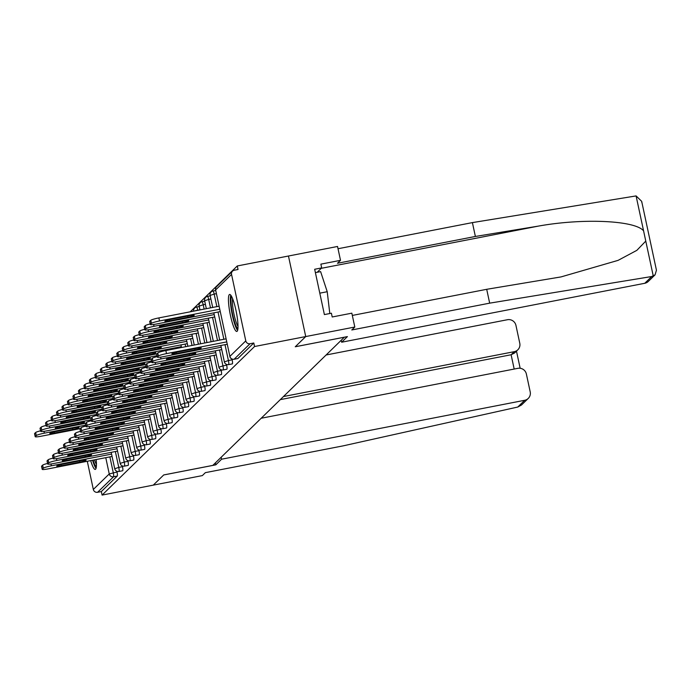 <?xml version="1.0" encoding="UTF-8"?>
<svg xmlns="http://www.w3.org/2000/svg" width="691" height="691" viewBox="0 0 691 691"><rect width="100%" height="100%" fill="white"/><g stroke="black" fill="none" stroke-linecap="round" stroke-linejoin="round"><path stroke-width="1.04" d="M229.291 294.642A18.847 3.222 -101 0 0 230.267 314.604A18.847 3.222 -101 0 0 236.814 331.455A18.847 3.222 -101 0 0 237.151 331.274A18.847 3.222 -101 0 0 236.175 311.313A18.847 3.222 -101 0 0 229.628 294.452A18.847 3.222 -101 0 0 229.291 294.642M90.685 460.603A18.847 3.222 -101 0 0 95.254 469.414A18.847 3.222 -101 0 0 95.583 469.232A18.847 3.222 -101 0 0 96.179 459.532M352.324 315.433L486.706 289.304L489.669 303.159L351.788 329.97L354.811 327.024L351.84 313.17L332.207 316.979L331.404 313.222L324.39 314.586L314.673 269.265L321.686 267.901L320.874 264.143L340.508 260.326L337.536 246.471L237.281 265.966L190.232 311.814M354.811 327.024L305.733 336.56L288.458 256.015L305.733 336.56L295.256 346.77L344.334 337.225L212.819 465.388L163.741 474.933L153.264 485.134L102.087 495.084L101.327 491.569L117.254 476.047L113.514 476.781L97.586 492.294L101.327 491.569M97.586 492.294A3.628 3.55 -134.3 0 1 93.328 489.453L87.291 461.268M341.224 340.257L341.648 342.218L347.409 336.603L295.29 346.735L305.733 336.56L254.547 346.519L102.087 495.084M237.281 265.966L238.032 269.49L234.292 270.216A3.628 3.55 45.7 0 0 231.545 274.422L245.789 340.879A3.628 3.55 45.7 0 0 250.056 343.721L253.796 342.995L254.547 346.519M232.003 359.061L232.159 359.812A3.628 0.622 79 0 1 232.392 363.846A3.628 0.622 79 0 1 232.323 363.889A3.628 0.622 79 0 1 232.254 363.881M253.796 342.995L237.868 358.508A3.628 0.622 79 0 1 237.808 358.543A3.628 0.622 79 0 1 237.739 358.534M116.865 471.262L117.021 472.013A3.628 0.622 79 0 1 117.254 476.047M221.034 369.754L221.198 370.497A3.628 0.622 79 0 1 221.422 374.539A3.628 0.622 79 0 1 221.362 374.574A3.628 0.622 79 0 1 221.284 374.565M210.073 380.439L210.228 381.182A3.628 0.622 79 0 1 210.461 385.224A3.628 0.622 79 0 1 210.392 385.258A3.628 0.622 79 0 1 210.323 385.25M199.103 391.123L199.267 391.875A3.628 0.622 79 0 1 199.492 395.908A3.628 0.622 79 0 1 199.431 395.943A3.628 0.622 79 0 1 199.354 395.934M188.142 401.808L188.298 402.559A3.628 0.622 79 0 1 188.531 406.593A3.628 0.622 79 0 1 188.462 406.628A3.628 0.622 79 0 1 188.393 406.619M177.172 412.492L177.337 413.244A3.628 0.622 79 0 1 177.561 417.278A3.628 0.622 79 0 1 177.501 417.312A3.628 0.622 79 0 1 177.423 417.304M166.203 423.177L166.367 423.929A3.628 0.622 79 0 1 166.591 427.962A3.628 0.622 79 0 1 166.531 427.997A3.628 0.622 79 0 1 166.462 427.988M155.242 433.862L155.406 434.613A3.628 0.622 79 0 1 155.63 438.647A3.628 0.622 79 0 1 155.57 438.69A3.628 0.622 79 0 1 155.492 438.673M144.272 444.555L144.436 445.298A3.628 0.622 79 0 1 144.661 449.34A3.628 0.622 79 0 1 144.6 449.375A3.628 0.622 79 0 1 144.531 449.366M133.311 455.239L133.467 455.982A3.628 0.622 79 0 1 133.7 460.025A3.628 0.622 79 0 1 133.639 460.059A3.628 0.622 79 0 1 133.562 460.051M122.342 465.924L122.506 466.675A3.628 0.622 79 0 1 122.73 470.709A3.628 0.622 79 0 1 122.67 470.744A3.628 0.622 79 0 1 122.601 470.735M127.826 460.577L127.99 461.329A3.628 0.622 79 0 1 128.215 465.363A3.628 0.622 79 0 1 128.155 465.397A3.628 0.622 79 0 1 128.077 465.388M138.796 449.893L138.951 450.644A3.628 0.622 79 0 1 139.185 454.678A3.628 0.622 79 0 1 139.116 454.713A3.628 0.622 79 0 1 139.046 454.704M149.757 439.208L149.921 439.96A3.628 0.622 79 0 1 150.146 443.993A3.628 0.622 79 0 1 150.085 444.028A3.628 0.622 79 0 1 150.007 444.019M160.727 428.524L160.882 429.275A3.628 0.622 79 0 1 161.115 433.309A3.628 0.622 79 0 1 161.046 433.343A3.628 0.622 79 0 1 160.977 433.335M171.688 417.839L171.852 418.582A3.628 0.622 79 0 1 172.076 422.624A3.628 0.622 79 0 1 172.016 422.659A3.628 0.622 79 0 1 171.947 422.65M182.657 407.154L182.813 407.897A3.628 0.622 79 0 1 183.046 411.94A3.628 0.622 79 0 1 182.977 411.974A3.628 0.622 79 0 1 182.908 411.966M193.618 396.461L193.782 397.213A3.628 0.622 79 0 1 194.007 401.246A3.628 0.622 79 0 1 193.946 401.29A3.628 0.622 79 0 1 193.877 401.281M204.588 385.777L204.743 386.528A3.628 0.622 79 0 1 204.977 390.562A3.628 0.622 79 0 1 204.907 390.596A3.628 0.622 79 0 1 204.838 390.588M215.549 375.092L215.713 375.844A3.628 0.622 79 0 1 215.938 379.877A3.628 0.622 79 0 1 215.877 379.912A3.628 0.622 79 0 1 215.808 379.903M226.518 364.407L226.674 365.159A3.628 0.622 79 0 1 226.907 369.193A3.628 0.622 79 0 1 226.847 369.227A3.628 0.622 79 0 1 226.769 369.219M41.624 466.14L42.281 469.198A7.247 0.795 167.9 0 0 42.203 469.353L41.546 466.295A7.247 0.795 -12.1 0 1 41.624 466.14L42.643 465.147A7.247 0.795 -12.1 0 1 47.567 463.454M50.97 463.981L51.367 465.812L111.571 454.108M112.072 456.449L48.24 468.861A7.247 0.795 167.9 0 1 42.203 469.353M42.281 469.198L43.3 468.204L42.643 465.147M62.993 464.136L81.46 460.552A5.554 0.613 -12.1 0 1 86.081 460.171A5.554 0.613 -12.1 0 1 79.845 462.124L61.378 465.717A5.554 0.613 -12.1 0 1 56.748 466.088A5.554 0.613 -12.1 0 1 62.993 464.136M51.367 465.812A7.247 0.795 167.9 0 0 43.3 468.204M74.464 427.902L55.997 431.495A5.554 0.613 167.9 0 0 49.752 433.447A5.554 0.613 167.9 0 0 54.382 433.067L72.84 429.482A5.554 0.613 167.9 0 0 79.085 427.53A5.554 0.613 167.9 0 0 74.464 427.902M85.744 425.12L44.362 433.171A7.247 0.795 167.9 0 0 36.303 435.555L35.284 436.548A7.247 0.795 167.9 0 0 35.206 436.703A7.247 0.795 167.9 0 0 41.235 436.211L80.087 428.662M36.303 435.555L35.647 432.506L34.628 433.499L35.284 436.548M35.647 432.506A7.247 0.795 -12.1 0 1 40.57 430.804M35.206 436.703L34.55 433.654A7.247 0.795 -12.1 0 1 34.628 433.499M96.36 466.537A16.308 2.79 79 0 1 95.28 465.432A16.308 2.79 79 0 1 93.06 460.146M94.477 459.869A15.098 2.583 -101 0 0 96.317 464.102A15.098 2.583 -101 0 0 96.446 464.292M92.577 460.241A18.726 3.205 -101 0 0 95.539 467.634A18.726 3.205 -101 0 0 96.049 468.334M237.929 328.579A16.308 2.79 79 0 1 233.282 317.368A16.308 2.79 79 0 1 230.958 300.024A16.308 2.79 79 0 1 231.727 296.707M232.651 298.754A15.098 2.583 -101 0 0 232.435 300.723A15.098 2.583 -101 0 0 234.119 314.768A15.098 2.583 -101 0 0 238.006 326.333M230.768 295.161A18.726 3.205 -101 0 0 230.353 298.158A18.726 3.205 -101 0 0 232.608 316.348A18.726 3.205 -101 0 0 237.618 330.376M315.39 272.625L320.624 271.615L327.223 291.723L329.806 313.533M319.795 293.165L327.223 291.723M528.252 398.422L521.515 404.995L517.766 407.042L343.254 445.842L205.365 472.653L202.342 475.598L153.264 485.134L163.707 474.967L215.825 464.836L221.586 459.213L524.702 400.279A7.247 7.1 45.7 0 0 530.204 391.875L526.378 374.021A7.247 7.1 45.7 0 0 517.853 368.338L261.198 418.245M221.586 459.213L221.163 457.252M517.827 349.81L514.501 353.058L511.115 354.751L514.277 351.667A7.247 7.1 45.7 0 0 519.779 343.263L515.952 325.409A7.247 7.1 45.7 0 0 507.436 319.726L326.117 354.984M514.277 351.667L283.465 396.548M215.825 464.836L215.402 462.875M514.182 369.054L511.115 354.751L280.304 399.631M655.051 274.863L648.313 281.427A7.247 7.1 -134.3 0 1 644.763 283.284L651.699 276.521L655.051 274.863L656.45 270.224L641.68 201.349L636.091 195.916L472.402 222.606L475.373 236.46L337.484 263.271L340.508 260.326M486.706 289.304L561.049 276.91L618.074 260.369L636.843 250.349L645.774 241.099L643.589 230.872C635.254 220.403 582.884 218.036 538.324 226.112L475.373 236.46M651.699 276.521L489.669 303.159M472.402 222.606L338.029 248.734M341.648 342.218L644.763 283.284M317.195 272.28L321.686 267.901M641.87 202.713L641.68 201.349M47.109 460.802L47.765 463.851A7.247 0.795 167.9 0 0 47.688 464.007L47.031 460.957A7.247 0.795 -12.1 0 1 47.109 460.802L48.128 459.809A7.247 0.795 -12.1 0 1 53.052 458.107M56.455 458.634L56.843 460.465L117.055 448.761M117.556 451.102L53.717 463.514A7.247 0.795 167.9 0 1 47.688 464.007M47.765 463.851L48.785 462.858L48.128 459.809M68.478 458.798L86.936 455.205A5.554 0.613 -12.1 0 1 91.566 454.825A5.554 0.613 -12.1 0 1 85.321 456.777L66.863 460.37A5.554 0.613 -12.1 0 1 62.233 460.75A5.554 0.613 -12.1 0 1 68.478 458.798M56.843 460.465A7.247 0.795 167.9 0 0 48.785 462.858M52.594 455.455L53.242 458.504A7.247 0.795 167.9 0 0 53.164 458.669L52.516 455.611A7.247 0.795 -12.1 0 1 52.594 455.455L53.613 454.462A7.247 0.795 -12.1 0 1 58.528 452.76M61.94 453.296L62.328 455.127L122.54 443.415M123.041 445.764L59.201 458.176A7.247 0.795 167.9 0 1 53.164 458.669M53.242 458.504L54.261 457.511L53.613 454.462M73.963 453.451L92.421 449.858A5.554 0.613 -12.1 0 1 97.051 449.487A5.554 0.613 -12.1 0 1 90.806 451.439L72.348 455.023A5.554 0.613 -12.1 0 1 67.718 455.404A5.554 0.613 -12.1 0 1 73.963 453.451M62.328 455.127A7.247 0.795 167.9 0 0 54.261 457.511M58.07 450.109L58.726 453.166A7.247 0.795 167.9 0 0 58.649 453.322L57.992 450.264A7.247 0.795 -12.1 0 1 58.07 450.109L59.089 449.115A7.247 0.795 -12.1 0 1 64.013 447.423M67.424 447.949L67.813 449.781L128.016 438.077M128.526 440.417L64.686 452.83A7.247 0.795 167.9 0 1 58.649 453.322M58.726 453.166L59.746 452.173L59.089 449.115M79.439 448.113L97.906 444.52A5.554 0.613 -12.1 0 1 102.536 444.14A5.554 0.613 -12.1 0 1 96.291 446.092L77.824 449.686A5.554 0.613 -12.1 0 1 73.203 450.066A5.554 0.613 -12.1 0 1 79.439 448.113M67.813 449.781A7.247 0.795 167.9 0 0 59.746 452.173M63.555 444.771L64.211 447.82A7.247 0.795 167.9 0 0 64.133 447.975L63.477 444.926A7.247 0.795 -12.1 0 1 63.555 444.771L64.574 443.777A7.247 0.795 -12.1 0 1 69.497 442.076M72.901 442.611L73.298 444.443L133.501 432.73M134.002 435.071L70.171 447.483A7.247 0.795 167.9 0 1 64.133 447.975M64.211 447.82L65.23 446.827L64.574 443.777M84.924 442.767L103.391 439.174A5.554 0.613 -12.1 0 1 108.012 438.802A5.554 0.613 -12.1 0 1 101.776 440.754L83.309 444.339A5.554 0.613 -12.1 0 1 78.688 444.719A5.554 0.613 -12.1 0 1 84.924 442.767M73.298 444.443A7.247 0.795 167.9 0 0 65.23 446.827M69.04 439.424L69.696 442.482A7.247 0.795 167.9 0 0 69.618 442.637L68.962 439.58A7.247 0.795 -12.1 0 1 69.04 439.424L70.059 438.431A7.247 0.795 -12.1 0 1 74.982 436.738M78.385 437.265L78.774 439.096L138.986 427.392M139.487 429.733L75.647 442.145A7.247 0.795 167.9 0 1 69.618 442.637M69.696 442.482L70.715 441.489L70.059 438.431M90.409 437.42L108.876 433.836A5.554 0.613 -12.1 0 1 113.497 433.456A5.554 0.613 -12.1 0 1 107.252 435.408L88.793 439.001A5.554 0.613 -12.1 0 1 84.164 439.372A5.554 0.613 -12.1 0 1 90.409 437.42M78.774 439.096A7.247 0.795 167.9 0 0 70.715 441.489M79.94 422.564L61.482 426.148A5.554 0.613 167.9 0 0 55.237 428.1A5.554 0.613 167.9 0 0 59.867 427.729L78.325 424.136A5.554 0.613 167.9 0 0 84.57 422.184A5.554 0.613 167.9 0 0 79.94 422.564M91.229 419.783L49.847 427.824A7.247 0.795 167.9 0 0 41.78 430.217L40.76 431.21A7.247 0.795 167.9 0 0 40.691 431.365A7.247 0.795 167.9 0 0 46.72 430.873L85.572 423.315M41.78 430.217L41.132 427.159L40.113 428.152L40.76 431.21M41.132 427.159A7.247 0.795 -12.1 0 1 46.047 425.466M40.691 431.365L40.035 428.308A7.247 0.795 -12.1 0 1 40.113 428.152M85.425 417.217L66.967 420.81A5.554 0.613 167.9 0 0 60.722 422.762A5.554 0.613 167.9 0 0 65.343 422.382L83.81 418.798A5.554 0.613 167.9 0 0 90.055 416.846A5.554 0.613 167.9 0 0 85.425 417.217M96.714 414.436L55.332 422.477A7.247 0.795 167.9 0 0 47.264 424.87L46.245 425.863A7.247 0.795 167.9 0 0 46.167 426.019A7.247 0.795 167.9 0 0 52.205 425.526L91.048 417.977M47.264 424.87L46.608 421.821L45.589 422.814L46.245 425.863M46.608 421.821A7.247 0.795 -12.1 0 1 51.531 420.119M46.167 426.019L45.52 422.97A7.247 0.795 -12.1 0 1 45.589 422.814M90.91 411.879L72.443 415.464A5.554 0.613 167.9 0 0 66.206 417.416A5.554 0.613 167.9 0 0 70.828 417.044L89.294 413.451A5.554 0.613 167.9 0 0 95.531 411.499A5.554 0.613 167.9 0 0 90.91 411.879M102.199 409.089L60.817 417.139A7.247 0.795 167.9 0 0 52.749 419.532L51.73 420.525A7.247 0.795 167.9 0 0 51.652 420.681A7.247 0.795 167.9 0 0 57.69 420.188L96.533 412.631M52.749 419.532L52.093 416.474L51.074 417.468L51.73 420.525M52.093 416.474A7.247 0.795 -12.1 0 1 57.016 414.781M51.652 420.681L50.996 417.623A7.247 0.795 -12.1 0 1 51.074 417.468M96.394 406.533L77.928 410.126A5.554 0.613 167.9 0 0 71.683 412.078A5.554 0.613 167.9 0 0 76.312 411.698L94.771 408.113A5.554 0.613 167.9 0 0 101.016 406.153A5.554 0.613 167.9 0 0 96.394 406.533M107.675 403.751L66.301 411.793A7.247 0.795 167.9 0 0 58.234 414.185L57.215 415.179A7.247 0.795 167.9 0 0 57.137 415.334A7.247 0.795 167.9 0 0 63.166 414.842L102.018 407.293M58.234 414.185L57.578 411.136L56.558 412.13L57.215 415.179M57.578 411.136A7.247 0.795 -12.1 0 1 62.501 409.435M57.137 415.334L56.481 412.285A7.247 0.795 -12.1 0 1 56.558 412.13M101.871 401.195L83.412 404.779A5.554 0.613 167.9 0 0 77.167 406.731A5.554 0.613 167.9 0 0 81.797 406.36L100.255 402.767A5.554 0.613 167.9 0 0 106.5 400.815A5.554 0.613 167.9 0 0 101.871 401.195M113.16 398.405L71.778 406.455A7.247 0.795 167.9 0 0 63.71 408.839L62.691 409.832A7.247 0.795 167.9 0 0 62.622 409.996A7.247 0.795 167.9 0 0 68.651 409.504L107.502 401.946M63.71 408.839L63.062 405.79L62.043 406.783L62.691 409.832M63.062 405.79A7.247 0.795 -12.1 0 1 67.986 404.088M62.622 409.996L61.965 406.939A7.247 0.795 -12.1 0 1 62.043 406.783M74.524 434.086L75.172 437.135A7.247 0.795 167.9 0 0 75.103 437.291L74.447 434.242A7.247 0.795 -12.1 0 1 74.524 434.086L75.544 433.093A7.247 0.795 -12.1 0 1 80.458 431.391M83.87 431.918L84.259 433.749L144.471 422.046M144.972 424.386L81.132 436.798A7.247 0.795 167.9 0 1 75.103 437.291M75.172 437.135L76.191 436.142L75.544 433.093M95.894 432.082L114.352 428.489A5.554 0.613 -12.1 0 1 118.982 428.118A5.554 0.613 -12.1 0 1 112.737 430.07L94.278 433.654A5.554 0.613 -12.1 0 1 89.649 434.034A5.554 0.613 -12.1 0 1 95.894 432.082M84.259 433.749A7.247 0.795 167.9 0 0 76.191 436.142M107.355 395.848L88.897 399.441A5.554 0.613 167.9 0 0 82.652 401.393A5.554 0.613 167.9 0 0 87.273 401.013L105.74 397.42A5.554 0.613 167.9 0 0 111.985 395.468A5.554 0.613 167.9 0 0 107.355 395.848M118.645 393.067L77.262 401.108A7.247 0.795 167.9 0 0 69.195 403.501L68.176 404.494A7.247 0.795 167.9 0 0 68.098 404.65A7.247 0.795 167.9 0 0 74.136 404.157L112.979 396.608M69.195 403.501L68.539 400.443L67.519 401.436L68.176 404.494M68.539 400.443A7.247 0.795 -12.1 0 1 73.462 398.75M68.098 404.65L67.45 401.601A7.247 0.795 -12.1 0 1 67.519 401.436M80.001 428.74L80.657 431.797A7.247 0.795 167.9 0 0 80.579 431.953L79.931 428.895A7.247 0.795 -12.1 0 1 80.001 428.74L81.02 427.746A7.247 0.795 -12.1 0 1 85.943 426.053M89.355 426.58L89.744 428.411L149.947 416.708M150.457 419.048L86.617 431.46A7.247 0.795 167.9 0 1 80.579 431.953M80.657 431.797L81.676 430.804L81.02 427.746M101.378 426.736L119.837 423.151A5.554 0.613 -12.1 0 1 124.466 422.771A5.554 0.613 -12.1 0 1 118.221 424.723L99.754 428.316A5.554 0.613 -12.1 0 1 95.133 428.688A5.554 0.613 -12.1 0 1 101.378 426.736M89.744 428.411A7.247 0.795 167.9 0 0 81.676 430.804M112.84 390.501L94.373 394.095A5.554 0.613 167.9 0 0 88.137 396.047A5.554 0.613 167.9 0 0 92.758 395.667L111.225 392.082A5.554 0.613 167.9 0 0 117.461 390.13A5.554 0.613 167.9 0 0 112.84 390.501M124.13 387.72L82.747 395.77A7.247 0.795 167.9 0 0 74.68 398.154L73.661 399.148A7.247 0.795 167.9 0 0 73.583 399.303A7.247 0.795 167.9 0 0 79.62 398.811L118.463 391.261M74.68 398.154L74.023 395.105L73.004 396.098L73.661 399.148M74.023 395.105A7.247 0.795 -12.1 0 1 78.947 393.404M73.583 399.303L72.926 396.254A7.247 0.795 -12.1 0 1 73.004 396.098M85.485 423.402L86.142 426.451A7.247 0.795 167.9 0 0 86.064 426.606L85.408 423.557A7.247 0.795 -12.1 0 1 85.485 423.402L86.505 422.408A7.247 0.795 -12.1 0 1 91.428 420.707M94.831 421.234L95.228 423.065L155.432 411.361M155.933 413.702L92.102 426.114A7.247 0.795 167.9 0 1 86.064 426.606M86.142 426.451L87.161 425.457L86.505 422.408M106.855 421.398L125.321 417.805A5.554 0.613 -12.1 0 1 129.943 417.424A5.554 0.613 -12.1 0 1 123.706 419.377L105.239 422.97A5.554 0.613 -12.1 0 1 100.618 423.35A5.554 0.613 -12.1 0 1 106.855 421.398M95.228 423.065A7.247 0.795 167.9 0 0 87.161 425.457M118.325 385.163L99.858 388.748A5.554 0.613 167.9 0 0 93.613 390.709A5.554 0.613 167.9 0 0 98.243 390.329L116.701 386.735A5.554 0.613 167.9 0 0 122.946 384.783A5.554 0.613 167.9 0 0 118.325 385.163M129.606 382.382L88.232 390.424A7.247 0.795 167.9 0 0 80.165 392.816L79.145 393.81A7.247 0.795 167.9 0 0 79.068 393.965A7.247 0.795 167.9 0 0 85.097 393.473L123.948 385.915M80.165 392.816L79.508 389.759L78.489 390.752L79.145 393.81M79.508 389.759A7.247 0.795 -12.1 0 1 84.432 388.066M79.068 393.965L78.411 390.907A7.247 0.795 -12.1 0 1 78.489 390.752M90.97 418.055L91.627 421.104A7.247 0.795 167.9 0 0 91.549 421.268L90.892 418.21A7.247 0.795 -12.1 0 1 90.97 418.055L91.989 417.062A7.247 0.795 -12.1 0 1 96.913 415.36M100.316 415.896L100.713 417.727L160.917 406.014M161.418 408.364L97.578 420.776A7.247 0.795 167.9 0 1 91.549 421.268M91.627 421.104L92.646 420.111L91.989 417.062M112.339 416.051L130.806 412.467A5.554 0.613 -12.1 0 1 135.427 412.086A5.554 0.613 -12.1 0 1 129.182 414.039L110.724 417.632A5.554 0.613 -12.1 0 1 106.094 418.003A5.554 0.613 -12.1 0 1 112.339 416.051M100.713 417.727A7.247 0.795 167.9 0 0 92.646 420.111M123.801 379.817L105.343 383.41A5.554 0.613 167.9 0 0 99.098 385.362A5.554 0.613 167.9 0 0 103.728 384.982L122.186 381.397A5.554 0.613 167.9 0 0 128.431 379.445A5.554 0.613 167.9 0 0 123.801 379.817M135.091 377.036L93.708 385.077A7.247 0.795 167.9 0 0 85.649 387.47L84.63 388.463A7.247 0.795 167.9 0 0 84.552 388.618A7.247 0.795 167.9 0 0 90.581 388.126L129.433 380.577M85.649 387.47L84.993 384.421L83.974 385.414L84.63 388.463M84.993 384.421A7.247 0.795 -12.1 0 1 89.916 382.719M84.552 388.618L83.896 385.569A7.247 0.795 -12.1 0 1 83.974 385.414M96.455 412.708L97.111 415.766A7.247 0.795 167.9 0 0 97.034 415.922L96.377 412.873A7.247 0.795 -12.1 0 1 96.455 412.708L97.474 411.715A7.247 0.795 -12.1 0 1 102.398 410.022M105.801 410.549L106.189 412.38L166.401 400.676M166.902 403.017L103.063 415.429A7.247 0.795 167.9 0 1 97.034 415.922M97.111 415.766L98.131 414.773L97.474 411.715M117.824 410.713L136.282 407.12A5.554 0.613 -12.1 0 1 140.912 406.74A5.554 0.613 -12.1 0 1 134.667 408.692L116.209 412.285A5.554 0.613 -12.1 0 1 111.579 412.665A5.554 0.613 -12.1 0 1 117.824 410.713M106.189 412.38A7.247 0.795 167.9 0 0 98.131 414.773M129.286 374.479L110.828 378.063A5.554 0.613 167.9 0 0 104.583 380.015A5.554 0.613 167.9 0 0 109.204 379.644L127.671 376.051A5.554 0.613 167.9 0 0 133.916 374.099A5.554 0.613 167.9 0 0 129.286 374.479M140.575 371.689L99.193 379.739A7.247 0.795 167.9 0 0 91.126 382.132L90.106 383.125A7.247 0.795 167.9 0 0 90.029 383.28A7.247 0.795 167.9 0 0 96.066 382.788L134.909 375.23M91.126 382.132L90.478 379.074L89.459 380.067L90.106 383.125M90.478 379.074A7.247 0.795 -12.1 0 1 95.393 377.381M90.029 383.28L89.381 380.223A7.247 0.795 -12.1 0 1 89.459 380.067M101.94 407.37L102.588 410.419A7.247 0.795 167.9 0 0 102.51 410.575L101.862 407.526A7.247 0.795 -12.1 0 1 101.94 407.37L102.959 406.377A7.247 0.795 -12.1 0 1 107.874 404.676M111.286 405.211L111.674 407.042L171.886 395.33M172.387 397.671L108.547 410.083A7.247 0.795 167.9 0 1 102.51 410.575M102.588 410.419L103.607 409.426L102.959 406.377M123.309 405.367L141.767 401.773A5.554 0.613 -12.1 0 1 146.397 401.402A5.554 0.613 -12.1 0 1 140.152 403.354L121.685 406.939A5.554 0.613 -12.1 0 1 117.064 407.319A5.554 0.613 -12.1 0 1 123.309 405.367M111.674 407.042A7.247 0.795 167.9 0 0 103.607 409.426M134.771 369.132L116.304 372.725A5.554 0.613 167.9 0 0 110.068 374.677A5.554 0.613 167.9 0 0 114.689 374.297L133.156 370.713A5.554 0.613 167.9 0 0 139.392 368.752A5.554 0.613 167.9 0 0 134.771 369.132M146.06 366.351L104.678 374.392A7.247 0.795 167.9 0 0 96.61 376.785L95.591 377.778A7.247 0.795 167.9 0 0 95.513 377.934A7.247 0.795 167.9 0 0 101.551 377.441L140.394 369.892M96.61 376.785L95.954 373.736L94.935 374.729L95.591 377.778M95.954 373.736A7.247 0.795 -12.1 0 1 100.877 372.034M95.513 377.934L94.857 374.885A7.247 0.795 -12.1 0 1 94.935 374.729M107.416 402.024L108.072 405.081A7.247 0.795 167.9 0 0 107.995 405.237L107.338 402.179A7.247 0.795 -12.1 0 1 107.416 402.024L108.435 401.03A7.247 0.795 -12.1 0 1 113.359 399.338M116.762 399.864L117.159 401.696L177.362 389.992M177.863 392.333L114.032 404.745A7.247 0.795 167.9 0 1 107.995 405.237M108.072 405.081L109.092 404.088L108.435 401.03M128.785 400.02L147.252 396.435A5.554 0.613 -12.1 0 1 151.873 396.055A5.554 0.613 -12.1 0 1 145.637 398.007L127.17 401.601A5.554 0.613 -12.1 0 1 122.549 401.972A5.554 0.613 -12.1 0 1 128.785 400.02M117.159 401.696A7.247 0.795 167.9 0 0 109.092 404.088M140.256 363.794L121.789 367.379A5.554 0.613 167.9 0 0 115.544 369.331A5.554 0.613 167.9 0 0 120.174 368.959L138.641 365.366A5.554 0.613 167.9 0 0 144.877 363.414A5.554 0.613 167.9 0 0 140.256 363.794M151.536 361.004L110.163 369.054A7.247 0.795 167.9 0 0 102.095 371.447L101.076 372.44A7.247 0.795 167.9 0 0 100.998 372.596A7.247 0.795 167.9 0 0 107.027 372.103L145.879 364.546M102.095 371.447L101.439 368.389L100.42 369.383L101.076 372.44M101.439 368.389A7.247 0.795 -12.1 0 1 106.362 366.688M100.998 372.596L100.342 369.538A7.247 0.795 -12.1 0 1 100.42 369.383M112.901 396.686L113.557 399.735A7.247 0.795 167.9 0 0 113.479 399.89L112.823 396.841A7.247 0.795 -12.1 0 1 112.901 396.686L113.92 395.693A7.247 0.795 -12.1 0 1 118.843 393.991M122.247 394.518L122.644 396.349L182.847 384.645M183.348 386.986L119.508 399.398A7.247 0.795 167.9 0 1 113.479 399.89M113.557 399.735L114.576 398.742L113.92 395.693M134.27 394.682L152.737 391.089A5.554 0.613 -12.1 0 1 157.358 390.717A5.554 0.613 -12.1 0 1 151.113 392.669L132.655 396.254A5.554 0.613 -12.1 0 1 128.025 396.634A5.554 0.613 -12.1 0 1 134.27 394.682M122.644 396.349A7.247 0.795 167.9 0 0 114.576 398.742M145.732 358.448L127.274 362.041A5.554 0.613 167.9 0 0 121.029 363.993A5.554 0.613 167.9 0 0 125.658 363.613L144.117 360.02A5.554 0.613 167.9 0 0 150.362 358.068A5.554 0.613 167.9 0 0 145.732 358.448M157.021 355.666L115.639 363.708A7.247 0.795 167.9 0 0 107.58 366.1L106.561 367.094A7.247 0.795 167.9 0 0 106.483 367.249A7.247 0.795 167.9 0 0 112.512 366.757L151.364 359.208M107.58 366.1L106.924 363.051L105.904 364.036L106.561 367.094M106.924 363.051A7.247 0.795 -12.1 0 1 111.847 361.35M106.483 367.249L105.827 364.2A7.247 0.795 -12.1 0 1 105.904 364.036M118.386 391.339L119.042 394.397A7.247 0.795 167.9 0 0 118.964 394.552L118.308 391.495A7.247 0.795 -12.1 0 1 118.386 391.339L119.405 390.346A7.247 0.795 -12.1 0 1 124.328 388.653M127.731 389.18L128.12 391.011L188.332 379.307M188.833 381.648L124.993 394.06A7.247 0.795 167.9 0 1 118.964 394.552M119.042 394.397L120.061 393.404L119.405 390.346M139.755 389.335L158.213 385.751A5.554 0.613 -12.1 0 1 162.843 385.371A5.554 0.613 -12.1 0 1 156.598 387.323L138.14 390.916A5.554 0.613 -12.1 0 1 133.51 391.287A5.554 0.613 -12.1 0 1 139.755 389.335M128.12 391.011A7.247 0.795 167.9 0 0 120.061 393.404M151.217 353.101L132.758 356.694A5.554 0.613 167.9 0 0 126.513 358.646A5.554 0.613 167.9 0 0 131.143 358.266L149.601 354.682A5.554 0.613 167.9 0 0 155.846 352.73A5.554 0.613 167.9 0 0 151.217 353.101M181.336 346.657L121.124 358.37A7.247 0.795 167.9 0 0 113.056 360.754L112.037 361.747A7.247 0.795 167.9 0 0 111.959 361.903A7.247 0.795 167.9 0 0 117.997 361.419L156.848 353.861M113.056 360.754L112.408 357.705L111.389 358.698L112.037 361.747M112.408 357.705A7.247 0.795 -12.1 0 1 117.323 356.003M111.959 361.903L111.311 358.854A7.247 0.795 -12.1 0 1 111.389 358.698M123.87 386.001L124.518 389.05A7.247 0.795 167.9 0 0 124.44 389.206L123.793 386.157A7.247 0.795 -12.1 0 1 123.87 386.001L124.89 385.008A7.247 0.795 -12.1 0 1 129.804 383.306M133.216 383.833L133.605 385.664L193.817 373.961M194.318 376.301L130.478 388.713A7.247 0.795 167.9 0 1 124.44 389.206M124.518 389.05L125.537 388.057L124.89 385.008M145.24 383.997L163.698 380.404A5.554 0.613 -12.1 0 1 168.328 380.024A5.554 0.613 -12.1 0 1 162.083 381.976L143.616 385.569A5.554 0.613 -12.1 0 1 138.995 385.949A5.554 0.613 -12.1 0 1 145.24 383.997M133.605 385.664A7.247 0.795 167.9 0 0 125.537 388.057M156.702 347.763L138.235 351.348A5.554 0.613 167.9 0 0 131.998 353.308A5.554 0.613 167.9 0 0 136.619 352.928L155.086 349.335A5.554 0.613 167.9 0 0 161.331 347.383A5.554 0.613 167.9 0 0 156.702 347.763M186.812 341.319L126.608 353.023A7.247 0.795 167.9 0 0 118.541 355.416L117.522 356.409A7.247 0.795 167.9 0 0 117.444 356.565A7.247 0.795 167.9 0 0 123.482 356.072L187.321 343.66M118.541 355.416L117.885 352.358L116.865 353.351L117.522 356.409M117.885 352.358A7.247 0.795 -12.1 0 1 122.808 350.665M117.444 356.565L116.788 353.507A7.247 0.795 -12.1 0 1 116.865 353.351M129.347 380.655L130.003 383.704A7.247 0.795 167.9 0 0 129.925 383.868L129.269 380.81A7.247 0.795 -12.1 0 1 129.347 380.655L130.366 379.661A7.247 0.795 -12.1 0 1 135.289 377.96M138.692 378.495L139.09 380.326L199.293 368.614M199.794 370.963L135.963 383.375A7.247 0.795 167.9 0 1 129.925 383.868M130.003 383.704L131.022 382.71L130.366 379.661M150.716 378.651L169.183 375.066A5.554 0.613 -12.1 0 1 173.812 374.686A5.554 0.613 -12.1 0 1 167.567 376.638L149.101 380.231A5.554 0.613 -12.1 0 1 144.479 380.603A5.554 0.613 -12.1 0 1 150.716 378.651M139.09 380.326A7.247 0.795 167.9 0 0 131.022 382.71M162.186 342.416L143.719 346.01A5.554 0.613 167.9 0 0 137.483 347.962A5.554 0.613 167.9 0 0 142.104 347.582L160.571 343.997A5.554 0.613 167.9 0 0 166.807 342.045A5.554 0.613 167.9 0 0 162.186 342.416M192.297 335.973L132.093 347.677A7.247 0.795 167.9 0 0 124.026 350.069L123.007 351.063A7.247 0.795 167.9 0 0 122.929 351.218A7.247 0.795 167.9 0 0 128.967 350.726L192.798 338.314M124.026 350.069L123.369 347.02L122.35 348.014L123.007 351.063M123.369 347.02A7.247 0.795 -12.1 0 1 128.293 345.319M122.929 351.218L122.272 348.169A7.247 0.795 -12.1 0 1 122.35 348.014M134.831 375.308L135.488 378.366A7.247 0.795 167.9 0 0 135.41 378.521L134.754 375.472A7.247 0.795 -12.1 0 1 134.831 375.308L135.851 374.315A7.247 0.795 -12.1 0 1 140.774 372.622M144.177 373.149L144.574 374.98L204.778 363.276M205.279 365.617L141.448 378.029A7.247 0.795 167.9 0 1 135.41 378.521M135.488 378.366L136.507 377.372L135.851 374.315M156.201 373.313L174.668 369.72A5.554 0.613 -12.1 0 1 179.289 369.34A5.554 0.613 -12.1 0 1 173.052 371.292L154.585 374.885A5.554 0.613 -12.1 0 1 149.956 375.265A5.554 0.613 -12.1 0 1 156.201 373.313M144.574 374.98A7.247 0.795 167.9 0 0 136.507 377.372M167.671 337.078L149.204 340.663A5.554 0.613 167.9 0 0 142.959 342.615A5.554 0.613 167.9 0 0 147.589 342.244L166.047 338.65A5.554 0.613 167.9 0 0 172.292 336.698A5.554 0.613 167.9 0 0 167.671 337.078M197.781 330.635L137.569 342.339A7.247 0.795 167.9 0 0 129.511 344.731L128.491 345.725A7.247 0.795 167.9 0 0 128.414 345.88A7.247 0.795 167.9 0 0 134.443 345.388L198.282 332.976M129.511 344.731L128.854 341.674L127.835 342.667L128.491 345.725M128.854 341.674A7.247 0.795 -12.1 0 1 133.778 339.981M128.414 345.88L127.757 342.822A7.247 0.795 -12.1 0 1 127.835 342.667M140.316 369.97L140.973 373.019A7.247 0.795 167.9 0 0 140.895 373.175L140.238 370.126A7.247 0.795 -12.1 0 1 140.316 369.97L141.335 368.977A7.247 0.795 -12.1 0 1 146.259 367.275M149.662 367.811L150.051 369.642L210.263 357.929M210.764 360.27L146.924 372.682A7.247 0.795 167.9 0 1 140.895 373.175M140.973 373.019L141.992 372.026L141.335 368.977M161.685 367.966L180.144 364.373A5.554 0.613 -12.1 0 1 184.773 364.002A5.554 0.613 -12.1 0 1 178.528 365.954L160.07 369.538A5.554 0.613 -12.1 0 1 155.44 369.918A5.554 0.613 -12.1 0 1 161.685 367.966M150.051 369.642A7.247 0.795 167.9 0 0 141.992 372.026M173.147 331.732L154.689 335.325A5.554 0.613 167.9 0 0 148.444 337.277A5.554 0.613 167.9 0 0 153.074 336.897L171.532 333.312A5.554 0.613 167.9 0 0 177.777 331.352A5.554 0.613 167.9 0 0 173.147 331.732M203.266 325.288L143.054 336.992A7.247 0.795 167.9 0 0 134.987 339.385L133.968 340.378A7.247 0.795 167.9 0 0 133.899 340.533A7.247 0.795 167.9 0 0 139.928 340.041L203.767 327.629M134.987 339.385L134.339 336.336L133.32 337.329L133.968 340.378M134.339 336.336A7.247 0.795 -12.1 0 1 139.254 334.634M133.899 340.533L133.242 337.484A7.247 0.795 -12.1 0 1 133.32 337.329M145.801 364.623L146.449 367.681A7.247 0.795 167.9 0 0 146.371 367.837L145.723 364.779A7.247 0.795 -12.1 0 1 145.801 364.623L146.82 363.63A7.247 0.795 -12.1 0 1 151.735 361.937M155.147 362.464L155.535 364.295L215.747 352.591M216.248 354.932L152.409 367.344A7.247 0.795 167.9 0 1 146.371 367.837M146.449 367.681L147.468 366.688L146.82 363.63M167.17 362.62L185.629 359.035A5.554 0.613 -12.1 0 1 190.258 358.655A5.554 0.613 -12.1 0 1 184.013 360.607L165.555 364.2A5.554 0.613 -12.1 0 1 160.925 364.58A5.554 0.613 -12.1 0 1 167.17 362.62M155.535 364.295A7.247 0.795 167.9 0 0 147.468 366.688M178.632 326.394L160.174 329.978A5.554 0.613 167.9 0 0 153.929 331.93A5.554 0.613 167.9 0 0 158.55 331.559L177.017 327.966A5.554 0.613 167.9 0 0 183.262 326.014A5.554 0.613 167.9 0 0 178.632 326.394M208.742 319.942L148.539 331.654A7.247 0.795 167.9 0 0 140.472 334.047L139.452 335.04A7.247 0.795 167.9 0 0 139.375 335.195A7.247 0.795 167.9 0 0 145.412 334.703L209.252 322.291M140.472 334.047L139.815 330.989L138.796 331.982L139.452 335.04M139.815 330.989A7.247 0.795 -12.1 0 1 144.739 329.296M139.375 335.195L138.727 332.138A7.247 0.795 -12.1 0 1 138.796 331.982M151.277 359.285L151.934 362.334A7.247 0.795 167.9 0 0 151.856 362.49L151.199 359.441A7.247 0.795 -12.1 0 1 151.277 359.285L152.296 358.292A7.247 0.795 -12.1 0 1 157.22 356.591M160.632 357.117L161.02 358.949L221.224 347.245M221.733 349.586L157.894 361.998A7.247 0.795 167.9 0 1 151.856 362.49M151.934 362.334L152.953 361.341L152.296 358.292M172.646 357.282L191.113 353.688A5.554 0.613 -12.1 0 1 195.743 353.317A5.554 0.613 -12.1 0 1 189.498 355.269L171.031 358.854A5.554 0.613 -12.1 0 1 166.41 359.234A5.554 0.613 -12.1 0 1 172.646 357.282M161.02 358.949A7.247 0.795 167.9 0 0 152.953 361.341M184.117 321.047L165.65 324.64A5.554 0.613 167.9 0 0 159.414 326.593A5.554 0.613 167.9 0 0 164.035 326.212L182.502 322.619A5.554 0.613 167.9 0 0 188.738 320.667A5.554 0.613 167.9 0 0 184.117 321.047M214.227 314.604L154.024 326.307A7.247 0.795 167.9 0 0 145.956 328.7L144.937 329.693A7.247 0.795 167.9 0 0 144.86 329.849A7.247 0.795 167.9 0 0 150.897 329.357L214.728 316.944M145.956 328.7L145.3 325.651L144.281 326.644L144.937 329.693M145.3 325.651A7.247 0.795 -12.1 0 1 150.223 323.949M144.86 329.849L144.203 326.8A7.247 0.795 -12.1 0 1 144.281 326.644M156.762 353.939L157.418 356.997A7.247 0.795 167.9 0 0 157.341 357.152L156.684 354.094A7.247 0.795 -12.1 0 1 156.762 353.939L157.781 352.946A7.247 0.795 -12.1 0 1 165.849 350.553L166.505 353.611L226.708 341.907M226.052 338.849L165.849 350.553M227.209 344.248L163.378 356.66A7.247 0.795 167.9 0 1 157.341 357.152M157.418 356.997L158.438 356.003L157.781 352.946M178.131 351.935L196.598 348.35A5.554 0.613 -12.1 0 1 201.219 347.97A5.554 0.613 -12.1 0 1 194.983 349.922L176.516 353.516A5.554 0.613 -12.1 0 1 171.895 353.887A5.554 0.613 -12.1 0 1 178.131 351.935M166.505 353.611A7.247 0.795 167.9 0 0 158.438 356.003M189.602 315.701L171.135 319.294A5.554 0.613 167.9 0 0 164.89 321.246A5.554 0.613 167.9 0 0 169.52 320.866L187.978 317.281A5.554 0.613 167.9 0 0 194.223 315.329A5.554 0.613 167.9 0 0 189.602 315.701M219.712 309.257L159.509 320.97A7.247 0.795 167.9 0 0 151.441 323.353L150.422 324.347A7.247 0.795 167.9 0 0 150.344 324.511A7.247 0.795 167.9 0 0 156.373 324.019L220.213 311.606M219.056 306.208L158.852 317.912L159.509 320.97M151.441 323.353L150.785 320.304L149.766 321.298L150.422 324.347M150.785 320.304A7.247 0.795 -12.1 0 1 158.852 317.912M150.344 324.511L149.688 321.453A7.247 0.795 -12.1 0 1 149.766 321.298M93.328 489.453L109.247 473.94L105.766 457.675M109.878 456.872L113.281 472.739A3.628 0.622 -101 0 1 113.514 476.781A3.628 3.55 -134.3 0 1 109.247 473.94L117.021 472.013M231.545 274.422L215.627 289.935L229.87 356.392L245.789 340.879M250.056 343.721L234.128 359.234L237.868 358.508M232.522 271.14L216.603 286.653A3.628 3.55 45.7 0 0 215.627 289.935L229.87 356.392A3.628 3.55 45.7 0 0 234.128 359.234A3.628 0.622 79 0 1 234.068 359.268A3.628 0.622 79 0 1 233.99 359.26M115.362 451.525L118.766 467.401L114.766 468.731M122.506 466.675L118.766 467.401A3.628 0.622 -101 0 1 118.99 471.435A3.628 0.622 79 0 1 118.93 471.469A3.628 0.622 79 0 1 118.852 471.461M120.847 446.187L124.25 462.054L127.99 461.329M126.332 440.841L129.735 456.716L133.467 455.982M131.808 435.503L135.211 451.37L138.951 450.644M137.293 430.156L140.696 446.023L144.436 445.298M142.778 424.818L146.181 440.685L149.921 439.96M148.263 419.472L151.666 435.339L155.406 434.613M153.748 414.134L157.142 430.001L160.882 429.275M159.224 408.787L162.627 424.654L166.367 423.929M164.708 403.44L168.112 419.316L171.852 418.582M170.193 398.102L173.596 413.969L177.337 413.244M175.678 392.756L179.073 408.623L182.813 407.897M181.154 387.418L184.557 403.285L188.298 402.559M186.639 382.071L190.042 397.938L193.782 397.213M185.128 344.083L185.689 346.701M192.124 376.733L195.527 392.6L199.267 391.875M190.604 338.745L192.046 345.465M197.609 371.387L201.012 387.254L204.743 386.528M196.089 333.399L198.412 344.222M203.085 366.04L206.488 381.916L210.228 381.182M199.915 309.68L197.773 310.345M201.573 328.061L204.778 342.986M208.57 360.702L211.973 376.569L215.713 375.844M205.4 304.342L203.206 304.766L204.139 309.11M207.058 322.714L211.135 341.751M214.055 355.355L217.458 371.222L221.198 370.497M210.885 298.996L208.691 299.428L210.505 307.866M212.543 317.368L217.501 340.516M219.539 350.017L222.943 365.885L226.674 365.159M216.369 293.658L214.175 294.081L216.862 306.631M218.019 312.03L223.867 339.272M225.016 344.671L228.419 360.538L232.159 359.812M116.675 446.999L120.174 463.333A3.628 3.628 0 0 0 124.415 466.131A3.628 0.622 79 0 0 124.475 466.088A3.628 0.622 -101 0 0 124.25 462.054L120.251 463.385M128.155 465.397L124.415 466.131A3.628 0.622 79 0 1 124.337 466.114M133.639 460.059L129.899 460.785A3.628 0.622 79 0 0 129.96 460.75A3.628 0.622 -101 0 0 129.735 456.716L125.658 457.986A3.628 3.628 0 0 0 129.899 460.785A3.628 0.622 79 0 1 129.822 460.776M139.116 454.713L135.376 455.438A3.628 0.622 79 0 0 135.445 455.404A3.628 0.622 -101 0 0 135.211 451.37L131.143 452.64A3.628 3.628 0 0 0 135.376 455.438A3.628 0.622 79 0 1 135.306 455.429M144.6 449.375L140.86 450.1A3.628 0.622 79 0 0 140.929 450.066A3.628 0.622 -101 0 0 140.696 446.023L136.628 447.302A3.628 3.628 0 0 0 140.86 450.1A3.628 0.622 79 0 1 140.783 450.091M150.085 444.028L146.345 444.754A3.628 0.622 79 0 0 146.406 444.719A3.628 0.622 -101 0 0 146.181 440.685L142.113 441.955A3.628 3.628 0 0 0 146.345 444.754A3.628 0.622 79 0 1 146.267 444.745M144.091 420.283L147.589 436.617A3.628 3.628 0 0 0 151.83 439.416A3.628 0.622 79 0 0 151.89 439.381A3.628 0.622 -101 0 0 151.666 435.339L147.658 436.669M155.57 438.69L151.83 439.416A3.628 0.622 79 0 1 151.752 439.398M161.046 433.343L157.306 434.069A3.628 0.622 79 0 0 157.375 434.034A3.628 0.622 -101 0 0 157.142 430.001L153.074 431.27A3.628 3.628 0 0 0 157.306 434.069A3.628 0.622 79 0 1 157.237 434.06M166.531 427.997L162.791 428.731A3.628 0.622 79 0 0 162.86 428.688A3.628 0.622 -101 0 0 162.627 424.654L158.559 425.932A3.628 3.628 0 0 0 162.791 428.731A3.628 0.622 79 0 1 162.713 428.714M172.016 422.659L168.276 423.384A3.628 0.622 79 0 0 168.336 423.35A3.628 0.622 -101 0 0 168.112 419.316L164.043 420.586A3.628 3.628 0 0 0 168.276 423.384A3.628 0.622 79 0 1 168.198 423.376M177.501 417.312L173.761 418.038A3.628 0.622 79 0 0 173.821 418.003A3.628 0.622 -101 0 0 173.596 413.969L169.52 415.239A3.628 3.628 0 0 0 173.761 418.038A3.628 0.622 79 0 1 173.683 418.029M182.977 411.974L179.245 412.7A3.628 0.622 79 0 0 179.306 412.665A3.628 0.622 -101 0 0 179.073 408.623L175.004 409.901A3.628 3.628 0 0 0 179.245 412.7A3.628 0.622 79 0 1 179.168 412.691M176.991 388.23L180.489 404.555A3.628 3.628 0 0 0 184.722 407.353A3.628 0.622 79 0 0 184.791 407.319A3.628 0.622 -101 0 0 184.557 403.285L180.558 404.615M188.462 406.628L184.722 407.353A3.628 0.622 79 0 1 184.644 407.345M182.467 382.883L185.974 399.217A3.628 3.628 0 0 0 190.206 402.015A3.628 0.622 79 0 0 190.267 401.981A3.628 0.622 -101 0 0 190.042 397.938L186.043 399.268M193.946 401.29L190.206 402.015A3.628 0.622 79 0 1 190.129 401.998M187.952 377.536L191.45 393.87A3.628 3.628 0 0 0 195.691 396.669A3.628 0.622 79 0 0 195.752 396.634A3.628 0.622 -101 0 0 195.527 392.6L191.528 393.93M199.431 395.943L195.691 396.669A3.628 0.622 79 0 1 195.613 396.66M193.437 372.199L196.935 388.532A3.628 3.628 0 0 0 201.176 391.331A3.628 0.622 79 0 0 201.236 391.287A3.628 0.622 -101 0 0 201.012 387.254L197.004 388.584M204.907 390.596L201.176 391.331A3.628 0.622 79 0 1 201.098 391.313M198.922 366.852L202.42 383.185A3.628 3.628 0 0 0 206.652 385.984A3.628 0.622 79 0 0 206.721 385.949A3.628 0.622 -101 0 0 206.488 381.916L202.489 383.246M210.392 385.258L206.652 385.984A3.628 0.622 79 0 1 206.574 385.975M204.398 361.514L207.905 377.839A3.628 3.628 0 0 0 212.137 380.637A3.628 0.622 79 0 0 212.197 380.603A3.628 0.622 -101 0 0 211.973 376.569L207.974 377.899M215.877 379.912L212.137 380.637A3.628 0.622 79 0 1 212.059 380.629M194.206 311.036L197.73 310.112A3.628 0.622 79 0 0 196.503 307.063A3.628 3.628 0 0 0 193.61 311.157M196.443 307.098A3.628 0.622 79 0 1 196.503 307.063L199.241 306.536M201.927 301.76A3.628 0.622 79 0 1 201.988 301.725A3.628 0.622 79 0 1 203.206 304.766L199.207 306.096M209.883 356.167L213.381 372.501A3.628 3.628 0 0 0 217.622 375.299A3.628 0.622 79 0 0 217.682 375.265A3.628 0.622 -101 0 0 217.458 371.222L213.459 372.553M221.362 374.574L217.622 375.299A3.628 0.622 79 0 1 217.544 375.291M207.412 296.413A3.628 0.622 79 0 1 207.473 296.379A3.628 0.622 79 0 1 208.691 299.428L204.683 300.749M215.367 350.829L218.866 367.154A3.628 3.628 0 0 0 223.107 369.953A3.628 0.622 79 0 0 223.167 369.918A3.628 0.622 -101 0 0 222.943 365.885L218.935 367.215M226.847 369.227L223.107 369.953A3.628 0.622 79 0 1 223.029 369.944M212.888 291.075A3.628 0.622 79 0 1 212.958 291.041A3.628 0.622 79 0 1 214.175 294.081L210.168 295.411M220.852 345.483L224.35 361.816A3.628 3.628 0 0 0 228.583 364.615A3.628 0.622 79 0 0 228.652 364.58A3.628 0.622 -101 0 0 228.419 360.538L224.42 361.868M232.323 363.889L228.583 364.615A3.628 0.622 79 0 1 228.514 364.598M216.603 286.653A3.628 3.628 0 0 0 215.583 290.013L215.652 290.065M237.808 358.543L234.068 359.268A3.628 3.628 0 0 1 229.835 356.47L229.904 356.53M79.845 462.124L79.577 460.914M61.378 465.717L61.128 464.542M43.974 431.339L44.362 433.171M72.581 428.273L72.84 429.482M54.131 431.892L54.382 433.067M517.766 407.042L524.702 400.279M653.271 276.055L645.774 241.099M643.589 230.872L636.091 195.916M321.255 268.324L538.324 226.112M85.321 456.777L85.062 455.568M66.863 460.37L66.612 459.195M90.806 451.439L90.547 450.23M72.348 455.023L72.089 453.849M96.291 446.092L96.032 444.883M77.824 449.686L77.573 448.511M101.776 440.754L101.517 439.545M83.309 444.339L83.058 443.164M107.252 435.408L106.993 434.198M88.793 439.001L88.543 437.826M49.458 425.993L49.847 427.824M78.066 422.927L78.325 424.136M59.607 426.554L59.867 427.729M54.943 420.646L55.332 422.477M83.551 417.58L83.81 418.798M65.092 421.208L65.343 422.382M60.419 415.308L60.817 417.139M89.035 412.242L89.294 413.451M70.577 415.87L70.828 417.044M65.904 409.962L66.301 411.793M94.512 406.895L94.771 408.113M76.062 410.523L76.312 411.698M71.389 404.624L71.778 406.455M99.996 401.557L100.255 402.767M81.538 405.185L81.797 406.36M112.737 430.07L112.478 428.852M94.278 433.654L94.019 432.48M76.874 399.277L77.262 401.108M105.481 396.211L105.74 397.42M87.023 399.839L87.273 401.013M118.221 424.723L117.962 423.514M99.754 428.316L99.504 427.142M82.35 393.939L82.747 395.77M110.966 390.873L111.225 392.082M92.508 394.492L92.758 395.667M123.706 419.377L123.447 418.167M105.239 422.97L104.989 421.795M87.835 388.592L88.232 390.424M116.442 385.526L116.701 386.735M97.992 389.154L98.243 390.329M129.182 414.039L128.923 412.829M110.724 417.632L110.474 416.448M93.32 383.246L93.708 385.077M121.927 380.188L122.186 381.397M103.477 383.807L103.728 384.982M134.667 408.692L134.408 407.483M116.209 412.285L115.958 411.11M98.804 377.908L99.193 379.739M127.412 374.842L127.671 376.051M108.953 378.469L109.204 379.644M140.152 403.354L139.893 402.145M121.685 406.939L121.435 405.764M104.281 372.561L104.678 374.392M132.897 369.495L133.156 370.713M114.438 373.123L114.689 374.297M145.637 398.007L145.378 396.798M127.17 401.601L126.919 400.426M109.765 367.223L110.163 369.054M138.373 364.157L138.641 365.366M119.923 367.785L120.174 368.959M151.113 392.669L150.854 391.452M132.655 396.254L132.404 395.079M115.25 361.877L115.639 363.708M143.858 358.81L144.117 360.02M125.408 362.438L125.658 363.613M156.598 387.323L156.339 386.114M138.14 390.916L137.889 389.741M120.735 356.539L121.124 358.37M149.342 353.472L149.601 354.682M130.884 357.092L131.143 358.266M162.083 381.976L161.824 380.767M143.616 385.569L143.365 384.395M126.211 351.192L126.608 353.023M154.827 348.126L155.086 349.335M136.369 351.754L136.619 352.928M167.567 376.638L167.308 375.429M149.101 380.231L148.85 379.057M131.696 345.854L132.093 347.677M160.312 342.788L160.571 343.997M141.854 346.407L142.104 347.582M173.052 371.292L172.785 370.082M154.585 374.885L154.335 373.71M137.181 340.508L137.569 342.339M165.788 337.441L166.047 338.65M147.338 341.069L147.589 342.244M178.528 365.954L178.269 364.744M160.07 369.538L159.82 368.363M142.666 335.161L143.054 336.992M171.273 332.095L171.532 333.312M152.815 335.722L153.074 336.897M184.013 360.607L183.754 359.398M165.555 364.2L165.296 363.025M148.15 329.823L148.539 331.654M176.758 326.757L177.017 327.966M158.299 330.384L158.55 331.559M189.498 355.269L189.239 354.051M171.031 358.854L170.781 357.679M153.627 324.476L154.024 326.307M182.243 321.41L182.502 322.619M163.784 325.038L164.035 326.212M194.983 349.922L194.724 348.713M176.516 353.516L176.265 352.341M187.719 316.072L187.978 317.281M169.269 319.691L169.52 320.866M111.191 452.337L114.697 468.671A3.628 3.628 0 0 0 118.93 471.469L122.67 470.744M122.16 441.653L125.658 457.986M127.645 436.315L131.143 452.64M133.121 430.968L136.628 447.302M138.606 425.63L142.113 441.955M149.576 414.937L153.074 431.27M155.052 409.599L158.559 425.932M160.537 404.252L164.043 420.586M166.021 398.914L169.52 415.239M171.506 393.568L175.004 409.901M180.956 344.895L181.517 347.513M186.44 339.557L187.874 346.277M191.917 334.211L194.24 345.034M197.401 328.864L200.606 343.798M204.726 301.19L201.988 301.725A3.628 3.628 0 0 0 199.138 306.044L199.967 309.922M202.886 323.526L206.963 342.563M210.211 295.843L207.473 296.379A3.628 3.628 0 0 0 204.622 300.697L206.333 308.678M208.371 318.18L213.329 341.328M215.687 290.505L212.958 291.041A3.628 3.628 0 0 0 210.099 295.351L212.698 307.443M213.847 312.842L219.695 340.084M516.479 351.132L520.159 368.268"/></g></svg>
